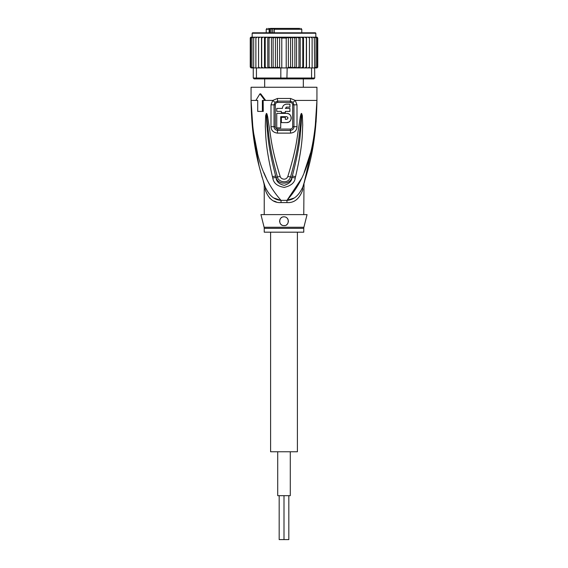 <?xml version="1.0" encoding="UTF-8"?>
<svg xmlns="http://www.w3.org/2000/svg" width="568" height="568" viewBox="0 0 568 568"><rect width="100%" height="100%" fill="white"/><g stroke="black" fill="none" stroke-linecap="round" stroke-linejoin="round"><path stroke-width="0.85" d="M290.284 451.766L290.284 495.679L277.716 495.679L277.716 451.766M288.828 495.679L288.828 539.6L284 539.6L284 495.679L284 539.6L279.172 539.6L279.172 495.679M297.398 232.177L297.398 451.766L270.602 451.766L270.602 232.177M270.46 28.4L269.14 29.28L269.814 29.28L269.814 32.795M277.518 28.4L270.645 28.4L270.957 28.84L268.536 28.4M291.214 28.4L277.866 28.4M266.214 32.795L266.214 29.28L269.14 29.28L269.14 32.795M274.216 32.795L274.216 29.28L301.786 29.28L301.786 32.795M303.326 87.252L303.326 78.902M264.674 87.252L264.674 78.902M292.847 28.4L298.889 28.4M299.719 28.4L275.586 28.4M270.971 28.4L272.597 28.4M287.898 28.4L288.366 28.4M272.157 29.28L272.157 28.4M272.384 32.795L272.384 28.84L270.957 28.84L270.957 32.795M270.134 28.84L269.814 29.28M274.216 29.28L274.777 28.4L274.017 29.28L274.017 32.795M317.065 37.197L317.746 38.063L316.916 37.183L315.844 37.183L315.844 33.228L315.403 32.795L284 32.795L310.788 32.795M257.212 32.795L284 32.795L252.597 32.795L252.156 33.228L315.844 33.228M300.231 67.926L301.154 67.926L299.769 67.926L300.231 67.926L300.231 37.183L298.96 38.063L298.96 67.045L296.851 67.926L289.133 67.926L296.56 67.926L296.56 37.183L266.846 37.183L265.213 38.063L265.213 67.045L266.846 67.926L268.231 67.926L269.04 67.045L271.149 67.926L287.174 67.926L286.897 78.902L310.966 78.902L311.569 78.029L314.743 78.029L313.863 78.902L310.966 78.902M296.361 37.183L294.87 38.063L292.577 37.211L290.596 38.063L288.366 37.353L286.215 38.063L281.785 38.063L279.634 37.353L277.404 38.063L275.423 37.211L273.13 38.063L271.639 37.183M261.486 67.926L261.486 37.183L259.846 37.183L258.575 38.063L258.575 67.045L258.646 67.926L263.062 67.926L256.431 67.926L256.431 78.029L253.257 78.029L254.137 78.902L281.103 78.902L280.826 78.029L311.569 78.029L311.569 67.926L306.393 67.926L309.354 67.926L309.425 67.045L308.154 67.926M281.103 78.902L286.897 78.902M280.826 67.926L280.826 78.029L256.431 78.029L257.034 78.902M256.431 67.926L253.257 67.926L253.257 78.029M314.331 38.063L313.131 37.183L313.934 37.183L314.331 38.063L314.743 78.029M314.331 67.926L311.569 67.926M289.133 67.926L287.174 67.926M304.938 67.926L303.142 67.926L306.393 67.926L306.294 67.045L304.938 67.926M278.867 67.926L271.639 67.926L273.13 67.045L275.423 67.897L275.423 37.211M271.44 37.183L271.44 67.926L264.489 67.926L265.213 67.045M258.575 67.045L259.846 67.926M253.115 67.926L252.533 67.926L251.979 67.045L253.257 67.926L251.532 67.926L250.836 67.045L251.887 67.926M252.433 37.183L251.205 37.183L250.254 38.063L250.254 67.045L251.084 67.926L250.254 67.045L251.205 67.926L252.433 67.926M251.084 67.926L252.156 67.926M315.567 67.926L317.065 67.912M316.916 67.926L317.746 67.045L316.916 67.926L315.844 67.926M317.718 67.265L316.795 67.926M316.113 67.926L317.164 67.045L316.113 67.926L314.757 67.926L315.467 67.926L316.021 67.045L314.885 67.926M261.607 67.926L261.706 67.045L263.062 67.926L264.489 67.926L264.489 37.183L263.062 37.183L261.706 38.063L261.706 67.045M301.154 67.926L303.142 67.926L302.787 67.045L301.154 67.926M296.56 67.926L299.769 67.926L298.96 67.045M287.756 67.684L290.596 67.045L292.577 67.897L294.87 67.045L296.361 67.926M286.215 38.063L286.215 67.926M281.785 38.063L281.785 67.926M277.404 38.063L277.404 67.045L279.634 67.762L279.634 37.353M279.634 67.762L280.244 67.684M275.423 67.897L277.404 67.045M292.577 67.897L292.577 37.211M294.87 38.063L294.87 67.045M290.596 38.063L290.596 67.045M288.366 67.762L288.366 37.353M273.13 38.063L273.13 67.045M259.846 37.183L258.646 37.183L258.575 38.063M263.062 37.183L256.118 37.183L255.884 38.063L257.126 37.183M255.884 38.063L255.884 67.926M251.979 67.045L251.979 38.063L253.115 37.183L256.424 37.183L254.869 37.183L253.669 38.063L253.669 67.926M254.869 37.183L254.066 37.183L253.669 38.063M253.115 37.183L252.533 37.183L251.979 38.063M253.243 37.183L251.887 37.183L250.836 38.063L250.836 67.045M251.887 37.183L250.836 38.063M251.205 37.183L250.254 38.063L250.673 37.296M250.282 37.843L250.254 67.045M252.156 33.228L252.156 37.183L251.084 37.183M317.746 38.063L317.746 67.045L317.746 38.063L316.795 37.183L315.567 37.183M316.113 37.183L317.164 38.063L316.113 37.183L311.882 37.183L312.116 38.063L310.873 37.183L306.393 37.183L306.294 67.045M317.164 38.063L317.164 67.045M316.021 38.063L314.885 37.183L315.467 37.183L316.021 38.063L316.021 67.045M313.131 37.183L309.354 37.183L309.425 38.063L308.154 37.183L306.514 37.183L306.514 67.926M312.116 38.063L312.116 67.926M311.882 37.183L310.873 37.183M309.425 38.063L309.425 67.045M309.354 37.183L308.154 37.183M269.04 67.045L269.04 38.063L271.149 37.183M269.04 38.063L268.231 37.183M267.769 67.926L267.769 37.183M266.846 37.183L264.489 37.183M265.213 38.063L264.858 37.183M261.706 38.063L261.607 37.183M306.393 37.183L304.938 37.183L306.294 38.063M303.511 67.926L303.511 37.183L304.938 37.183M303.511 37.183L302.787 38.063L302.787 67.045M303.142 37.183L301.154 37.183L302.787 38.063M300.231 37.183L301.154 37.183M299.769 37.183L296.851 37.183L298.96 38.063M256.424 37.183L258.646 37.183M316.078 122.077L316.937 100.422C316.341 145.784 308.104 169.669 302.865 186.836C298.924 195.534 293.635 200.035 286.996 200.348A8.783 1.313 -90 0 0 286.954 202.577L281.046 202.577C273.719 203.081 268.423 198.764 265.178 189.627C263.907 184.025 263.907 184.025 265.178 189.627A8.783 6.191 -18.5 0 0 265.135 186.836C263.36 181.412 263.36 181.412 265.135 186.836C259.895 169.676 251.652 145.77 251.063 100.422L252.724 130.441M264.234 214.612L264.234 185.473L263.822 182.811L265.135 186.836C269.076 195.527 274.365 200.035 281.004 200.348A8.783 1.313 -90 0 1 281.046 202.577L280.556 202.57M303.766 214.612L303.986 183.4M264.106 227.264A4.395 4.395 -90 0 1 264.234 228.329L303.766 228.329A4.395 4.395 90 0 1 303.894 227.264L307.054 214.612L260.946 214.612L264.106 227.264L303.894 227.264M303.766 228.329L303.766 232.177L264.234 232.177L264.234 228.329M284.88 225.503A4.395 4.395 0 0 1 284 225.588C278.32 225.936 278.377 216.522 284 216.806L282.978 216.926A4.395 4.395 0 0 1 285.015 216.926M285.988 217.281A4.395 4.395 0 0 1 286.861 217.864M287.585 218.659A4.395 4.395 0 0 1 288.097 219.624M288.359 220.682A4.395 4.395 0 0 1 288.366 221.697M288.154 222.613A4.395 4.395 0 0 1 287.777 223.43M287.245 224.161A4.395 4.395 0 0 1 286.556 224.772M283.311 225.539A4.395 4.395 0 0 1 282.935 225.46M281.884 225.049L281.927 225.07A4.395 4.395 0 0 1 281.096 224.488M280.4 223.714A4.395 4.395 0 0 1 279.91 222.805L280.4 223.714M279.648 221.79A4.395 4.395 0 0 1 279.634 220.718M279.889 219.653A4.395 4.395 0 0 1 280.393 218.694L280.059 219.255M281.11 217.892A4.395 4.395 0 0 1 281.991 217.296L281.11 217.892M279.612 221.059L279.641 221.754M288.388 221.073L288.366 220.718M284 216.806C290.205 216.955 289.048 226.355 284 225.588M280.706 116.674L286.634 116.674C288.338 117.555 288.338 118.435 286.634 119.308L285.321 119.308L285.321 117.335L281.366 117.335L281.366 122.603L286.634 122.603C292.598 122.865 292.584 113.131 286.634 113.38L276.751 113.38L276.751 127.871L280.706 127.871L280.706 116.674M281.366 111.406L281.366 112.72L285.321 112.72L285.321 111.406L289.928 111.406L289.928 108.417L285.321 108.417L286.634 107.103L289.928 107.103L289.928 104.157L286.634 104.157C284.05 104.406 282.63 105.826 282.374 108.417L276.751 108.417L276.751 111.406L281.366 111.406M286.634 116.674L287.777 117.335M287.933 117.768L287.933 118.222M287.089 119.23L286.634 119.308M286.634 122.603L288.572 122.177M289.233 121.8L290.063 121.076M290.631 120.295L291.022 119.408M291.214 118.534L291.221 117.526M291.043 116.632L290.631 115.687M290.021 114.857L289.176 114.14M288.658 113.848L287.046 113.401M286.244 107.16L286.634 107.103M286.634 104.157L285.683 104.263M284.838 104.555L284.433 104.775M284.106 104.988L283.304 105.762M282.488 107.444L282.374 108.417M303.276 185.601L303.717 184.245M304.008 183.329L314.203 138.94M302.893 186.744L302.865 186.836A8.783 6.191 -161.5 0 0 302.822 189.627C304.093 184.025 304.093 184.025 302.822 189.627C299.57 198.764 294.281 203.081 286.954 202.577M274.365 198.147L280.358 200.241M269.58 198.062L271.696 199.773M273.939 201.015L276.204 201.853M315.034 129.49L316.937 100.422C315.119 160.616 300.699 184.643 286.996 200.348L293.606 198.168M275.303 126.721L275.31 104.824C275.416 103.433 276.211 102.63 277.709 102.432A2.194 0.44 90 0 0 277.624 101.118L275.033 102.276L274.053 104.832L274.039 126.714C274.166 128.865 275.359 130.093 277.603 130.406A2.194 0.454 -90 0 0 277.674 129.227A2.194 0.454 -90 0 0 277.674 129.064C276.176 128.858 275.388 128.077 275.303 126.721L270.986 126.699L271 104.846L272.768 100.422L277.447 98.477L290.553 98.477L295.232 100.422L297 104.846L297.014 126.699C296.787 130.47 294.629 132.614 290.532 133.118A4.395 0.909 -90 0 0 290.397 130.406L277.603 130.406A4.395 0.909 -90 0 0 277.468 133.118C273.371 132.614 271.213 130.47 270.986 126.699M277.709 102.432L290.291 102.432C291.796 102.638 292.591 103.433 292.69 104.824L292.697 126.721C292.612 128.084 291.817 128.865 290.326 129.064L277.674 129.064M295.218 177.997C294.714 182.669 291.086 185.8 284.312 187.39C277.411 186.318 273.57 183.187 272.782 177.997L272.441 176.655A4.395 0.454 -12.7 0 0 275.65 175.966L276.041 177.28C277.404 184.99 290.44 185.132 291.959 177.28L292.35 175.966L292.037 177.308C291.888 181.057 289.289 183.741 284.241 185.353C279.058 184.195 276.296 181.511 275.963 177.308L275.65 175.966C267.485 144.606 267.982 134.311 266.981 126.579L266.399 115.751A4.395 0.575 7.2 0 1 265.661 115.609L266.321 113.543A4.395 2.052 51.8 0 0 266.428 113.735L267.997 128.979C269.239 137.158 269.147 147.211 277.433 176.925C277.575 181.433 287.948 185.161 290.567 176.925C299.116 146.132 298.768 136.732 300.025 128.808L301.572 113.735A4.395 2.052 128.3 0 0 301.679 113.543L302.339 115.588A4.395 0.575 172.7 0 1 301.601 115.737L301.125 125.258C300.096 132.805 301.012 142.419 292.35 175.966A4.395 0.454 -167.3 0 0 295.559 176.655L295.218 177.997A4.395 0.469 -167.1 0 1 292.037 177.308L290.567 176.925A4.395 0.653 15.8 0 1 287.827 176.428C297.249 145.933 296.986 136.526 298.541 128.638L300.309 116.866C300.827 114.317 301.253 113.195 301.587 113.501A4.395 2.343 102.6 0 1 301.551 113.699L301.132 117.043L300.309 116.866M266.321 113.543L266.406 113.508A4.395 2.343 77.2 0 0 266.449 113.692L266.868 117.065L267.691 116.887L269.481 128.808C271.028 136.959 271.035 147.006 280.173 176.428A4.395 0.653 164.2 0 1 277.433 176.925L275.963 177.308A4.395 0.469 -12.9 0 1 272.782 177.997M290.291 102.432A2.194 0.44 90 0 1 290.376 101.118L292.967 102.276L293.947 104.832L293.961 126.714C293.834 128.865 292.641 130.093 290.397 130.406A2.194 0.454 -90 0 1 290.326 129.227A2.194 0.454 -90 0 1 290.326 129.064M253.292 135.212L259.185 166.452M261.45 174.923L262.26 177.72M257.503 152.977L253.03 129.965L251.063 100.422C252.881 160.609 267.308 184.664 281.004 200.348L286.996 200.348L301.551 178.508M304.15 172.516L310.49 153.012M263.871 172.565L266.449 178.508M302.339 115.588L302.73 125.237C302.119 132.891 303.461 142.532 295.559 176.655M280.173 176.428C280.606 179.012 285.988 181.036 287.827 176.428M266.406 113.508C266.733 113.174 267.159 114.303 267.691 116.887M272.441 176.655C264.986 144.755 265.909 134.41 265.299 126.579L265.661 115.609M263.154 100.422L263.261 111.406L257.716 111.406L257.716 100.422L256.644 100.422M262.373 111.406L262.373 100.422L265.654 100.422L260.712 93.834L259.931 93.834L264.858 100.422M292.967 102.276A4.395 1.001 139.8 0 0 295.232 100.422L316.937 100.422L316.937 87.252L251.063 87.252L251.063 100.422L257.716 100.422M255.856 100.422L259.931 93.834M274.117 28.84L272.384 28.84M277.447 98.477A4.395 0.873 90 0 0 277.624 101.118L290.376 101.118A4.395 0.873 90 0 0 290.553 98.477M275.31 104.824L271 104.846M292.697 126.721L297.014 126.699M292.69 104.824L297 104.846M265.654 100.422L272.768 100.422A4.395 1.001 40.2 0 0 275.033 102.276M290.532 133.118L277.468 133.118M266.214 29.28L267.095 28.4M301.786 29.28L300.905 28.4M304.611 181.703L303.979 183.421M265.135 186.836L264.006 183.386M263.992 183.329L263.389 181.703"/></g></svg>
